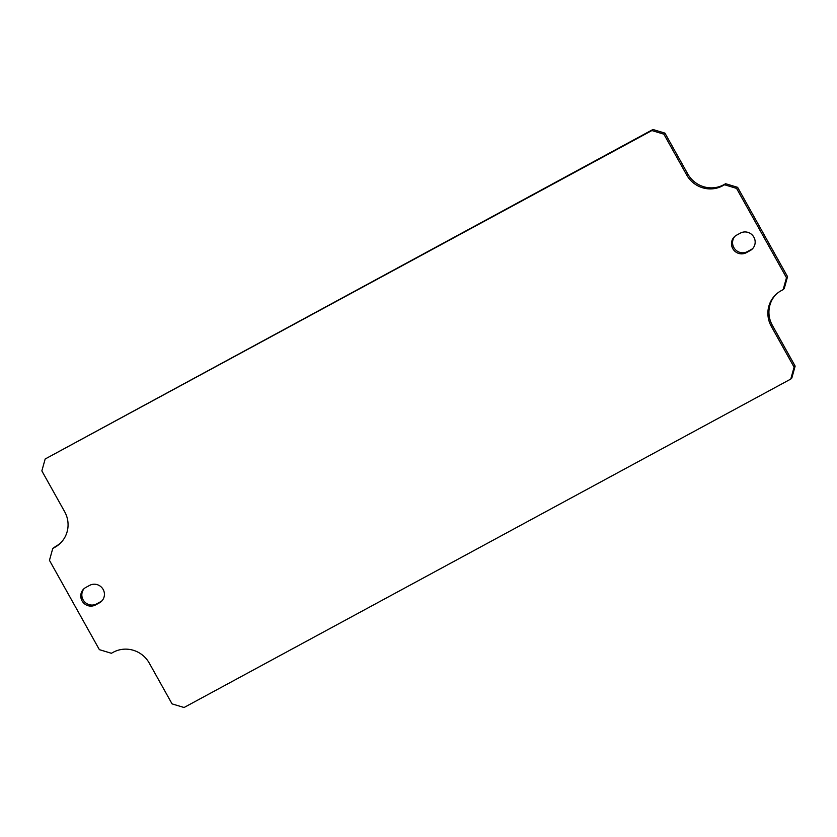 <?xml version="1.0" encoding="UTF-8"?>
<svg xmlns="http://www.w3.org/2000/svg" width="837" height="837" viewBox="0 0 837 837"><rect width="100%" height="100%" fill="white"/><g stroke="black" fill="none" stroke-linecap="round" stroke-linejoin="round"><path stroke-width="1.26" d="M775.993 294.436A26.742 26.062 -134.7 0 0 772.363 325.331L795.15 366.104L794.093 367.15L790.777 379.067L184.056 707.506L172.056 703.875L149.268 663.103A26.742 26.062 45.3 0 0 113.288 652.243L111.373 653.278L99.373 649.658L49.456 560.351L52.773 548.434L55.755 546.352A26.742 26.062 -134.7 0 0 61.007 542.564M790.777 379.067L791.833 378.01L795.15 366.104M651.887 130.551L45.167 458.99L652.944 129.494L651.887 130.551L663.877 134.171L664.944 133.125L652.944 129.494M664.944 133.125L687.732 173.897A26.742 26.062 -134.7 0 0 723.712 184.757L725.627 183.721L724.57 184.768L736.56 188.398L737.627 187.342L725.627 183.721M737.627 187.342L787.544 276.649L786.477 277.706L783.16 289.612L784.227 288.566L787.544 276.649M734.917 236.296A10.023 9.772 -134.7 0 0 747.368 251.613L751.197 249.541A10.023 9.772 -134.7 0 0 752.819 248.432M84.181 588.568A10.023 9.772 -134.7 0 0 96.632 603.885L100.461 601.813A10.023 9.772 -134.7 0 0 102.083 600.704M794.093 367.15L771.306 326.378A26.742 26.062 45.3 0 1 775.46 294.948A26.742 26.062 45.3 0 1 781.245 290.648L783.16 289.612M786.477 277.706L736.56 188.398M724.57 184.768L722.655 185.804A26.742 26.062 45.3 0 1 686.664 174.943L663.877 134.171M52.773 548.434L54.687 547.398A26.742 26.062 45.3 0 0 60.484 543.098A26.742 26.062 45.3 0 0 64.637 511.669L41.85 470.896L45.167 458.99M736.539 235.187L740.368 233.115A10.023 9.772 45.3 0 1 752.306 248.976A10.023 9.772 45.3 0 1 750.14 250.598L746.311 252.669A10.023 9.772 45.3 0 1 734.373 236.798A10.023 9.772 45.3 0 1 736.539 235.187M89.632 585.387A10.023 9.772 45.3 0 1 101.57 601.248A10.023 9.772 45.3 0 1 99.394 602.86L95.564 604.931A10.023 9.772 45.3 0 1 83.627 589.07A10.023 9.772 45.3 0 1 85.803 587.459L89.632 585.387M771.306 326.378L772.363 325.331M722.655 185.804L723.712 184.757M751.197 249.541L750.14 250.598M747.368 251.613L746.311 252.669M100.461 601.813L99.394 602.86M96.632 603.885L95.564 604.931M686.664 174.943L687.732 173.897M54.687 547.398L55.755 546.352"/></g></svg>
